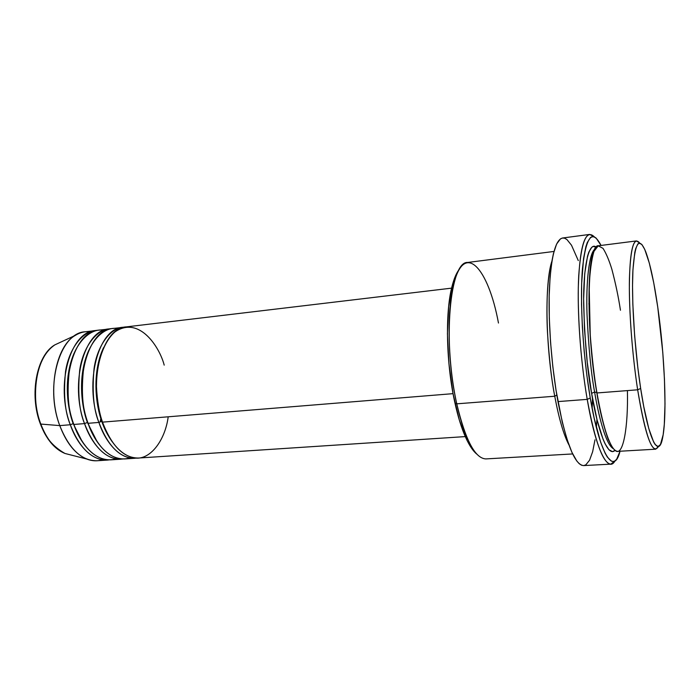 <?xml version="1.0" encoding="UTF-8"?>
<svg xmlns="http://www.w3.org/2000/svg" width="700" height="700" viewBox="0 0 700 700"><rect width="100%" height="100%" fill="white"/><g stroke="black" fill="none" stroke-linecap="round" stroke-linejoin="round"><path stroke-width="1.05" d="M100.196 421.689L100.844 418.477M102.147 459.812C97.108 461.352 91.936 461.081 86.625 458.999L64.942 453.46C52.526 446.32 44.485 436.52 40.81 424.069L40.294 423.71L40.81 424.069C46.725 439.364 54.766 449.155 64.942 453.46C54.46 449.05 46.27 439.206 40.373 423.929C29.085 394.826 36.531 355.233 54.915 344.838C37.047 354.9 29.461 394.809 40.81 424.069L59.771 425.609L40.81 424.069C33.259 409.421 30.669 360.981 54.915 344.838L60.428 342.283M164.202 365.129C159.758 347.445 139.265 315.21 114.975 331.905C102.471 342.738 96.145 366.301 96.442 386.426C97.221 401.161 99.251 413.07 102.515 422.135C111.729 446.162 123.716 458.124 138.486 458.036L465.29 436.599M136.727 458.071C117.705 460.495 103.836 437.85 98.901 422.433L101.771 421.304C96.285 406.805 91.271 373.826 103.547 347.62C91.271 373.826 96.285 406.805 101.771 421.304L98.901 422.433C93.616 409.754 92.006 391.842 94.045 368.707C97.099 346.246 110.329 327.049 124.653 327.171L112.481 328.536C88.043 329.219 72.957 382.961 88.104 423.308C97.396 447.178 109.532 459.06 124.521 458.955L134.977 458.264C120.155 458.36 108.132 446.416 98.901 422.433L88.104 423.308L98.901 422.433C83.851 381.885 98.718 327.933 122.894 327.303M117.793 328.589C102.996 325.841 87.675 343.621 83.746 367.071C80.999 391.291 82.451 410.034 88.104 423.308C93.179 439.591 109.244 464.126 129.727 457.931M122.78 458.99C103.495 461.379 89.504 438.909 84.525 423.596L87.395 422.476C81.97 408.223 76.956 376.504 88.751 350.394C76.956 376.504 81.97 408.223 87.395 422.476L84.525 423.596C79.196 411.005 77.586 393.216 79.695 370.221C82.819 347.9 96.25 328.773 110.766 328.816L98.744 330.172C73.955 330.908 58.572 384.379 73.85 424.463C83.23 448.184 95.515 459.988 110.705 459.856L121.047 459.183C106.015 459.296 93.835 447.431 84.525 423.596L73.85 424.463L84.525 423.596C69.344 383.32 84.507 329.639 109.034 328.947M103.985 330.199C88.996 327.6 73.509 345.38 69.519 368.664C66.719 392.709 68.163 411.311 73.85 424.463C78.969 440.606 95.121 464.905 115.859 458.876M107.284 460.084L108.99 459.9C89.451 462.254 75.329 439.959 70.315 424.751L73.176 423.64C67.821 409.631 62.825 379.155 74.104 353.203C62.825 379.155 67.821 409.631 73.176 423.64L70.315 424.751C64.942 412.248 63.341 394.572 65.511 371.726C68.714 349.536 82.329 330.47 97.046 330.444L85.155 331.791C60.034 332.588 44.363 385.779 59.771 425.609C69.23 449.181 81.655 460.898 97.055 460.758L107.284 460.084C92.032 460.215 79.712 448.438 70.315 424.751L59.771 425.609L70.315 424.751C55.011 384.729 70.464 331.328 95.331 330.584M620.454 310.24C618.459 297.062 615.597 283.412 611.861 269.29C609.157 260.391 606.2 253.409 602.989 248.334L598.211 245.84L593.933 251.44C591.553 259.551 589.96 271.145 589.164 286.23L590.24 335.099C592.148 358.873 594.387 378.158 596.951 392.963L637.656 389.804L640.657 388.439C634.716 349.79 631.479 300.405 632.852 271.469C634.804 242.594 639.056 235.935 645.61 251.466C650.072 263.366 654.124 281.925 657.755 307.16L653.765 282.966L649.329 263.156L644.761 249.436L641.821 244.422L639.1 243.136L637.858 243.968L635.679 248.657L634.778 252.516L632.931 269.876L632.529 285.793L632.844 304.456L634.637 335.781L637.875 368.086L640.657 388.439L643.781 406.717L648.769 428.531L653.669 442.067L655.2 444.57L658.017 446.547L660.433 444.57L663.154 434.822L664.309 424.349L665 403.882L664.457 379.251L662.769 352.284L657.755 307.16C664.668 354.716 667.214 414.689 662.742 437.15C658.892 459.769 648.524 440.571 640.657 388.439L637.656 389.804C645.671 436.993 652.619 455.884 658.499 446.469L655.69 449.19C650.046 448.411 644.035 428.619 637.656 389.804L596.951 392.963C603.872 431.2 610.75 450.669 617.601 451.369L655.69 449.19M465.762 437.658L467.854 439.486C463.636 430.08 459.935 418.197 456.767 403.83L454.921 402.902C458.01 416.894 461.624 428.479 465.762 437.658C469.376 445.594 473.051 451.071 476.77 454.09M589.645 234.43L594.344 236.871C586.355 228.935 581.149 241.876 578.725 275.686C576.923 309.067 580.344 359.616 587.221 399.376C581.131 364.079 577.649 320.005 578.314 287.227C579.39 253.627 583.17 236.023 589.645 234.43L562.599 238C555.336 239.689 550.918 257.206 549.325 290.544C548.205 323.041 551.574 366.669 557.961 401.59L587.221 399.376L590.249 398.002C582.899 355.311 579.705 300.405 582.496 268.257C586.084 236.25 592.27 228.646 601.046 245.446L596.164 238.123L594.212 236.819L592.331 236.582L590.529 237.44L587.282 242.524L585.865 246.759L583.555 258.501L581.639 283.614L581.525 304.395L582.383 327.373L584.185 351.418L586.854 375.358L590.249 398.002L594.195 418.267L600.688 442.295L605.106 453.189L607.267 456.969L611.371 461.134L613.288 461.536L615.081 460.836L616.744 459.095L620.034 451.229C613.961 475.877 599.935 455.429 590.249 398.002L587.221 399.376C595.779 449.662 608.029 473.646 615.011 460.889L610.846 464.144C602.98 463.452 595.105 441.866 587.221 399.376L557.961 401.59C566.265 443.616 574.805 464.949 583.599 465.588L610.846 464.144M596.881 392.551L594.606 392.026C591.097 373.345 588.577 347.515 587.029 314.536C585.935 282.52 589.006 252.84 594.965 249.139C589.006 252.84 585.935 282.52 587.029 314.536C588.577 347.515 591.097 373.345 594.606 392.026L591.605 393.374C587.431 371.648 584.771 341.626 583.642 303.301C583.188 266.42 588.936 240.826 596.278 247.188L593.407 246.426L591.78 247.293L588.84 252.079L587.562 255.999L584.727 273.604L583.634 298.848L584.491 329.402L587.247 362.092L591.605 393.374L594.606 392.026C598.255 414.111 605.5 444.509 613.384 448.709C605.5 444.509 598.255 414.111 594.606 392.026L596.881 392.551M568.907 444.868C563.675 434.858 558.95 418.652 554.741 396.235L556.806 395.036L554.741 396.235C551.6 380.502 549.168 359.091 547.461 332.01C546.096 305.48 547.321 275.783 551.95 261.065C544.477 282.511 545.501 347.524 554.741 396.235L456.767 403.83C465.421 440.099 475.116 458.456 485.861 458.911L572.67 453.941M453.058 393.654L102.515 422.135L453.058 393.654M596.374 427.481L596.925 419.309M597.415 396.139L597.406 395.614L597.415 396.139M86.625 458.999C75.364 454.195 66.404 443.065 59.771 425.609C47.023 392.166 55.458 346.553 75.224 335.422C80.062 332.404 85.094 331.196 90.335 331.791M96.985 373.66L96.618 372.662M637.656 389.804C632.721 357.77 629.475 317.993 629.352 288.426C629.51 258.072 631.881 242.235 636.475 240.922L639.73 243.084C633.929 236.057 630.49 247.835 629.431 278.416C628.793 308.543 632.109 353.894 637.656 389.804M636.475 240.922L598.622 245.752C587.239 242.996 585.349 326.953 596.951 392.963C600.644 415.196 607.591 444.474 615.361 450.642C623.21 457.048 628.285 426.72 627.41 390.6M615.029 450.398L612.526 451.657L608.939 449.759L605.062 443.756L603.067 439.233L597.082 419.939L591.605 393.374C595.822 419.877 606.121 458.841 615.029 450.398M588.98 304.264L588.884 303.748L588.98 304.264M594.991 439.819L592.646 451.71L589.566 460.215L585.83 464.844L583.747 465.579M583.608 465.588L581.543 465.211L579.241 463.715L576.852 461.073L571.926 452.358L566.983 439.215L562.249 422.074L556.045 390.373L552.825 366.651L550.541 342.195L549.308 318.229L549.176 295.925L550.13 276.334L552.081 260.277L553.394 253.776L556.596 244.064L560.429 238.892L562.52 238.009L564.69 238.236L566.93 239.54L571.497 245.219L578.279 260.575M595.017 381.098L594.991 380.38L595.017 381.098M589.391 319.681L589.286 318.973L589.391 319.681M553.98 251.449L467.731 262.456C450.004 260.794 442.356 341.32 456.767 403.83L554.741 396.235M475.239 452.707L469.691 445.296L466.961 440.213L459.287 419.939L453.04 393.592L448.936 363.799L447.422 333.699L448.648 306.504L452.401 284.926L456.067 274.627L458.185 270.848M451.588 288.146L126.385 326.882C102.296 327.504 87.509 381.526 102.515 422.135C107.144 435.864 117.565 454.151 133.385 457.721C149.38 461.501 165.069 440.983 168.21 416.797M592.165 408.494L592.471 398.274M459.673 268.852C456.566 272.501 453.968 278.556 451.859 287.026C445.069 313.294 446.25 364.324 454.921 402.902L456.767 403.83C447.877 364.201 446.652 311.745 453.582 284.839C464.117 240.485 488.302 267.776 498.47 323.033M73.176 423.64L82.276 441.726L73.176 423.64M87.395 422.476L97.186 441.805L87.395 422.476M101.771 421.304C103.994 428.199 107.485 435.041 112.245 441.822C107.485 435.041 103.994 428.199 101.771 421.304M612.168 447.002L608.668 440.274C608.142 440.283 600.46 416.99 596.776 392.438C586.775 336.149 587.046 261.152 594.09 251.046M75.224 335.422L54.915 344.838M453.582 284.839L451.859 287.026"/></g></svg>
